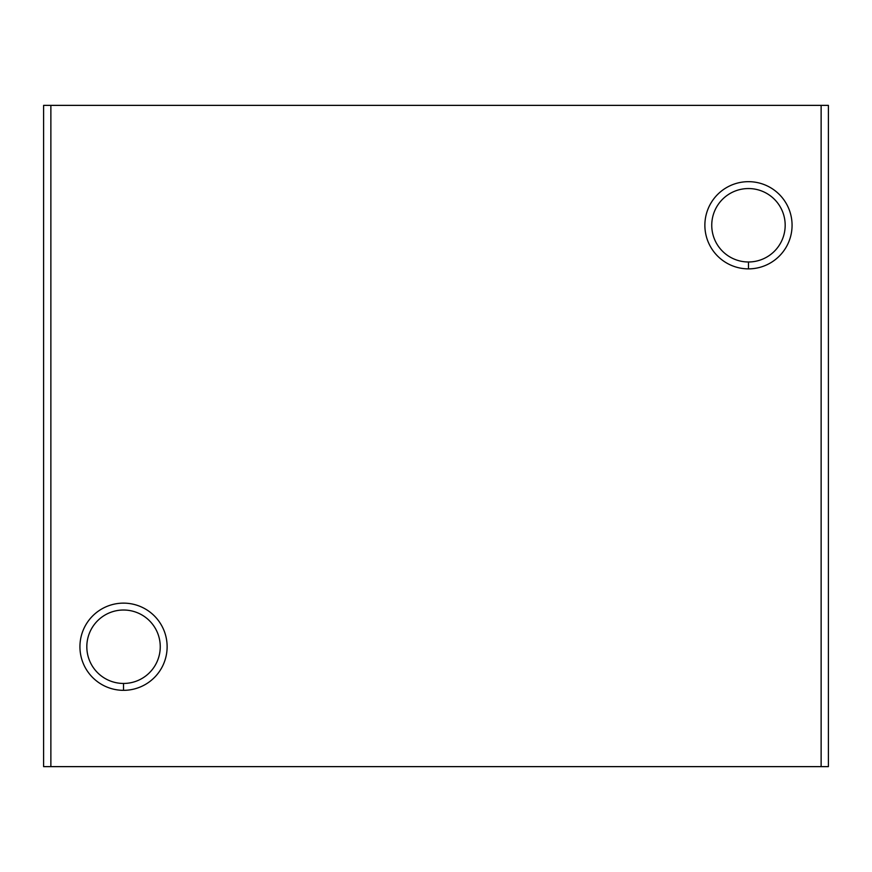 <?xml version="1.0" encoding="UTF-8"?>
<svg xmlns="http://www.w3.org/2000/svg" width="872" height="872" viewBox="0 0 872 872"><rect width="100%" height="100%" fill="white"/><g stroke="black" fill="none" stroke-linecap="round" stroke-linejoin="round"><path stroke-width="1.31" d="M828.4 105.37L828.4 766.63L828.4 105.37L50.87 105.37L50.87 766.63L821.13 766.63L821.13 105.37L821.13 766.63L828.4 766.63L50.87 766.63L50.87 105.37L43.6 105.37L43.6 766.63L50.87 766.63L43.6 766.63L43.6 105.37L828.4 105.37M123.53 690.33A43.6 43.6 0 0 1 85.772 624.93A43.6 43.6 0 0 1 161.287 624.93A43.6 43.6 0 0 1 123.53 690.33A43.6 43.6 0 0 0 161.287 624.93A43.6 43.6 0 0 0 85.772 624.93A43.6 43.6 0 0 0 123.53 690.33L123.53 683.452A36.722 36.722 0 0 1 86.819 646.73A36.722 36.722 0 0 1 123.53 610.019A36.722 36.722 0 0 1 160.252 646.73A36.722 36.722 0 0 1 123.53 683.452L123.53 690.33M748.47 268.87A43.6 43.6 0 0 1 710.713 203.47A43.6 43.6 0 0 1 786.228 203.47A43.6 43.6 0 0 1 748.47 268.87A43.6 43.6 0 0 0 786.228 203.47A43.6 43.6 0 0 0 710.713 203.47A43.6 43.6 0 0 0 748.47 268.87L748.47 261.982A36.722 36.722 0 0 1 711.748 225.27A36.722 36.722 0 0 1 748.47 188.548A36.722 36.722 0 0 1 785.182 225.27A36.722 36.722 0 0 1 748.47 261.982L748.47 268.87M123.53 610.019A36.722 36.722 0 0 0 86.819 646.73A36.722 36.722 0 0 0 123.53 683.452A36.722 36.722 0 0 0 160.252 646.73A36.722 36.722 0 0 0 123.53 610.019M748.47 188.548A36.722 36.722 0 0 0 711.748 225.27A36.722 36.722 0 0 0 748.47 261.982A36.722 36.722 0 0 0 785.182 225.27A36.722 36.722 0 0 0 748.47 188.548"/></g></svg>
